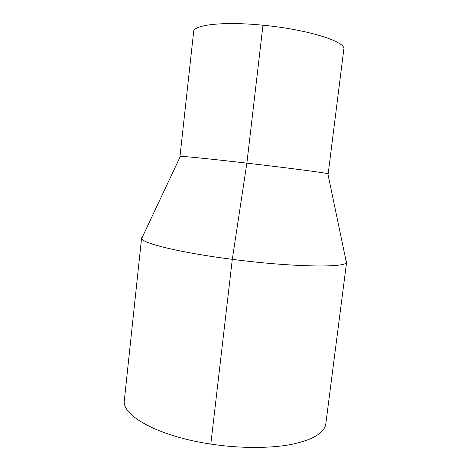 <?xml version="1.0" encoding="UTF-8"?>
<svg xmlns="http://www.w3.org/2000/svg" width="471" height="471" viewBox="0 0 471 471"><rect width="100%" height="100%" fill="white"/><g stroke="black" fill="none" stroke-linecap="round" stroke-linejoin="round"><path stroke-width="0.71" d="M142.595 236.595L141.606 237.873L141.706 238.491C142.301 243.307 180.511 252.756 232.303 259.333C291.949 267.128 345.243 267.864 346.397 262.541L346.638 261.958L345.973 260.487M141.606 237.873L124.356 400.162C121.135 415.175 157.791 436.258 210.814 444.088C240.004 448.527 270.401 448.492 291.732 444.365C313.174 439.714 324.537 432.867 325.814 423.823L346.638 261.958M180.258 156.56L179.987 156.425L180.352 156.36C182.73 156.142 211.067 158.986 246.875 163.149C288.028 167.906 325.685 172.863 327.84 173.687L328.181 173.834L327.887 173.899M179.987 156.425L193.646 31.669C193.281 24.822 223.572 21.242 262.971 25.228C307.963 29.443 346.556 41.872 343.806 49.308L328.181 173.834M210.814 444.088L232.303 259.333L246.875 163.149L262.971 25.228M180.352 156.36L141.706 238.491M327.84 173.687L346.397 262.541"/></g></svg>
